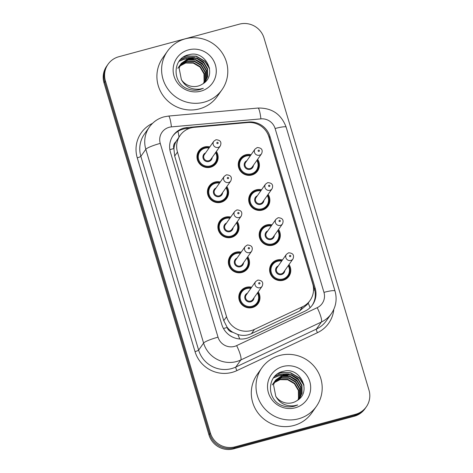 <?xml version="1.0" encoding="UTF-8"?>
<svg xmlns="http://www.w3.org/2000/svg" width="473" height="473" viewBox="0 0 473 473"><rect width="100%" height="100%" fill="white"/><g stroke="black" fill="none" stroke-linecap="round" stroke-linejoin="round"><path stroke-width="0.71" d="M268.108 194.385A10.684 10.406 -144.9 0 1 262.302 210.095A10.684 10.406 -144.9 0 1 250.542 193.818A10.684 10.406 -144.9 0 1 261.557 189.774M278.567 229.464A10.684 10.406 -144.9 0 1 272.761 245.18A10.684 10.406 -144.9 0 1 261.001 228.902A10.684 10.406 -144.9 0 1 272.016 224.852M289.027 264.549A10.684 10.406 -144.9 0 1 283.221 280.264A10.684 10.406 -144.9 0 1 271.461 263.981A10.684 10.406 -144.9 0 1 282.476 259.937M257.649 159.3A10.684 10.406 -144.9 0 1 251.843 175.016A10.684 10.406 -144.9 0 1 240.089 158.733A10.684 10.406 -144.9 0 1 251.098 154.689M226.839 186.581A10.684 10.406 -144.9 0 1 221.033 202.296A10.684 10.406 -144.9 0 1 209.279 186.013A10.684 10.406 -144.9 0 1 220.288 181.969M237.298 221.666A10.684 10.406 -144.9 0 1 231.492 237.375A10.684 10.406 -144.9 0 1 219.738 221.098A10.684 10.406 -144.9 0 1 230.747 217.054M247.757 256.744A10.684 10.406 -144.9 0 1 241.951 272.46A10.684 10.406 -144.9 0 1 230.197 256.183A10.684 10.406 -144.9 0 1 241.206 252.133M258.217 291.829A10.684 10.406 -144.9 0 1 252.411 307.545A10.684 10.406 -144.9 0 1 240.656 291.262A10.684 10.406 -144.9 0 1 251.666 287.217M216.38 151.496A10.684 10.406 -144.9 0 1 210.574 167.211A10.684 10.406 -144.9 0 1 198.82 150.928A10.684 10.406 -144.9 0 1 209.829 146.884M194.237 127.332A20.032 19.505 35.1 0 0 190.85 127.935A20.032 19.505 35.1 0 0 180.13 135.408A20.032 19.505 35.1 0 0 177.476 152.081L226.555 316.709A20.032 19.505 35.1 0 0 254.474 329.385L302.566 306.735A20.032 19.505 35.1 0 0 310.063 300.444A20.032 19.505 35.1 0 0 312.718 283.77L268.966 137.01A20.032 19.505 35.1 0 0 247.657 122.548L194.237 127.332M232.781 332.265A20.032 19.505 -144.9 0 1 227.07 327.15L227.17 327.482A6.675 6.504 35.1 0 0 232.781 332.265L237.818 334.506C242.495 335.931 247.042 335.647 251.465 333.654L299.563 311.003L307.172 304.547L310.063 300.444M180.13 135.408L175.962 141.663A6.675 6.504 35.1 0 0 173.828 148.54A20.032 2.856 163.4 0 0 169.86 149.681M173.828 148.54L173.928 148.877A20.032 19.505 -144.9 0 1 175.962 141.663M173.928 148.877L174.685 156.049L223.764 320.676L227.07 327.15M235.069 446.849L234.371 447.836A20.032 19.505 -144.9 0 1 209.675 433.983L104.71 81.882A20.032 19.505 -144.9 0 1 107.365 65.209A20.032 19.505 -144.9 0 0 104.71 81.882L209.675 433.983A20.032 19.505 -144.9 0 0 234.371 447.836L354.921 415.264L234.371 447.836L233.68 448.83A20.032 19.505 -144.9 0 1 208.983 434.971L104.013 82.87A20.032 19.505 -144.9 0 1 106.667 66.196L108.063 64.222A20.032 19.505 -144.9 0 1 118.776 56.748L239.32 24.17A20.032 19.505 -144.9 0 1 264.017 38.029L368.987 390.13A20.032 19.505 -144.9 0 1 366.333 406.804A20.032 19.505 -144.9 0 1 355.619 414.271L235.069 446.849A20.032 19.505 -144.9 0 1 210.373 432.99L105.408 80.889A20.032 19.505 -144.9 0 1 108.063 64.222M366.333 406.804L365.635 407.791A20.032 19.505 -144.9 0 1 354.921 415.264A20.032 19.505 -144.9 0 0 365.635 407.791L364.937 408.778A20.032 19.505 -144.9 0 1 354.224 416.252L233.68 448.83M183.814 128.13A20.032 19.505 35.1 0 0 173.1 135.597A20.032 19.505 35.1 0 0 170.446 152.271L221.796 324.513A20.032 19.505 35.1 0 0 249.709 337.19L305.02 311.139A20.032 19.505 35.1 0 0 312.517 304.854A20.032 19.505 35.1 0 0 315.166 288.181L269.947 136.484A20.032 19.505 35.1 0 0 248.638 122.022L187.207 127.527A20.032 19.505 35.1 0 0 183.814 128.13M172.757 136.1A20.032 19.505 -144.9 0 1 183.116 129.117A20.032 19.505 -144.9 0 1 186.51 128.514L189.933 128.207M266.979 132.475A20.032 19.505 -144.9 0 1 269.249 137.472L314.474 289.174A20.032 19.505 -144.9 0 1 312.156 305.345M204.141 102.174A33.382 32.513 -144.9 0 1 167.95 89.161A33.382 32.513 -144.9 0 1 167.401 51.297A33.382 32.513 -144.9 0 1 185.262 38.845A33.382 32.513 -144.9 0 1 221.453 51.859A33.382 32.513 -144.9 0 1 222.003 89.722A33.382 32.513 -144.9 0 1 204.141 102.174M222.003 89.722L217.296 96.403A33.382 32.513 -144.9 0 1 199.44 108.855A33.382 32.513 -144.9 0 1 163.25 95.842A33.382 32.513 -144.9 0 1 162.7 57.978L167.401 51.297M205.27 81.711L207.411 76.933L207.292 69.123L203.325 62.353L196.608 58.404L188.958 58.291L181.141 63.553M204.726 82.414L207.688 76.543L207.564 68.733L203.603 61.963L196.886 58.013L189.235 57.901L181.277 63.358L179.131 68.153L181.39 79.677A15.095 14.698 -144.9 0 0 198.098 86.062A15.095 14.698 -144.9 0 0 202.361 84.135C218.183 75.52 205.761 49.771 189.194 54.685C172.012 57.564 171.711 83.952 188.355 89.119C192.233 90.438 196.112 90.585 199.996 89.563L203.343 88.315L199.766 89.137C191.417 89.852 185.298 86.695 181.39 79.677M204.697 82.438L206.305 78.506L206.187 70.696L202.219 63.926L195.503 59.976L187.852 59.864L180.633 64.369M204.833 82.284L206.583 78.11L206.459 70.306L202.497 63.536L195.775 59.58L188.124 59.474L180.751 64.162M204.2 82.864L205.199 80.079L205.075 72.268L201.114 65.499L194.397 61.549L186.746 61.437L180.178 65.227M204.342 82.745L205.477 79.683L205.353 71.878L201.392 65.108L194.669 61.153L187.018 61.041L180.284 65.008M203.556 83.354L204.094 81.646L203.969 73.841L200.008 67.071L193.291 63.116L185.641 63.01L179.775 66.119M203.727 83.23L204.371 81.255L204.247 73.445L200.286 66.675L193.563 62.726L185.913 62.613L179.87 65.895M180.479 64.553L180.036 65.126M180.603 64.352L179.894 65.321M180.006 65.398L179.527 65.942M179.373 66.125L178.93 66.699M180.118 65.185L179.645 65.735M179.498 65.924L178.788 66.894M179.592 66.285L179.066 66.794M178.9 66.971L178.422 67.515M178.268 67.698L177.824 68.272M179.693 66.06L179.178 66.581M179.013 66.758L178.54 67.308M178.392 67.491L177.96 68.071M188.55 49.86A21.77 21.202 -144.9 0 1 215.386 64.919A21.77 21.202 -144.9 0 1 200.859 91.159A21.77 21.202 -144.9 0 1 174.017 76.1A21.77 21.202 -144.9 0 1 188.55 49.86M193.552 59.131L188.077 58.546M187.166 58.605L183.997 59.143L179.09 61.2M194.657 57.558L185.103 57.576L180.651 59.367M209.427 67.793L205.004 61.224L196.212 56.11L186.208 56.003L184.015 56.719M203.904 65.918L202.651 64.559L195.455 59.965M191.967 59.019L187.45 58.77M186.652 58.835L183.855 59.344L178.948 61.401M205.01 64.346L203.757 62.992L196.561 58.392M193.073 57.446L184.961 57.771L180.402 59.628M209.592 68.768L204.862 61.419L196.076 56.305L186.066 56.198L183.37 57.127M298.534 418.812A33.382 32.513 -144.9 0 1 262.344 405.799A33.382 32.513 -144.9 0 1 261.8 367.935A33.382 32.513 -144.9 0 1 279.655 355.483A33.382 32.513 -144.9 0 1 315.852 368.497A33.382 32.513 -144.9 0 1 316.396 406.36A33.382 32.513 -144.9 0 1 298.534 418.812M316.396 406.36L311.695 413.041A33.382 32.513 -144.9 0 1 293.834 425.493A33.382 32.513 -144.9 0 1 257.643 412.48A33.382 32.513 -144.9 0 1 257.093 374.616L261.8 367.935M299.663 398.349L301.804 393.571L301.685 385.767L297.724 378.997L291.001 375.042L283.351 374.929L275.534 380.191M299.119 399.058L302.081 393.181L301.963 385.371L297.996 378.601L291.279 374.651L283.629 374.539L275.676 379.996L273.524 384.791L275.783 396.315A15.095 14.698 -144.9 0 0 292.491 402.7A15.095 14.698 -144.9 0 0 296.754 400.773C312.576 392.158 300.154 366.409 283.587 371.323C266.405 374.202 266.104 400.59 282.748 405.757C286.626 407.082 290.505 407.229 294.389 406.201L297.736 404.953L294.159 405.775C285.816 406.49 279.691 403.339 275.783 396.315M299.09 399.082L300.698 395.144L300.58 387.334L296.612 380.564L289.896 376.614L282.245 376.502L275.026 381.007M299.226 398.922L300.976 394.754L300.858 386.944L296.89 380.174L290.174 376.224L282.523 376.112L275.15 380.8M298.593 399.502L299.592 396.717L299.474 388.907L295.507 382.137L288.79 378.187L281.139 378.075L274.571 381.865M298.735 399.383L299.87 396.321L299.746 388.516L295.785 381.746L289.068 377.791L281.417 377.685L274.677 381.646M297.949 399.998L298.487 398.29L298.368 390.479L294.401 383.709L287.685 379.76L280.034 379.648L274.169 382.758M298.12 399.868L298.765 397.894L298.64 390.089L294.679 383.319L287.962 379.364L280.312 379.251L274.263 382.533M274.872 381.197L274.429 381.764M274.996 380.99L274.293 381.959M274.399 382.042L273.92 382.58M273.766 382.769L273.323 383.337M274.511 381.823L274.044 382.373M273.891 382.562L273.187 383.532M273.985 382.923L273.465 383.437M273.293 383.609L272.815 384.153M272.661 384.336L272.217 384.91M274.086 382.698L273.571 383.219M273.406 383.396L272.933 383.946M272.785 384.135L272.353 384.709M282.943 366.498A21.77 21.202 -144.9 0 1 309.785 381.557A21.77 21.202 -144.9 0 1 295.253 407.797A21.77 21.202 -144.9 0 1 268.41 392.738A21.77 21.202 -144.9 0 1 282.943 366.498M287.945 375.769L282.476 375.19M281.559 375.243L278.39 375.787L273.489 377.838M289.05 374.196L279.496 374.214L275.044 376.005M303.82 384.431L299.397 377.862L290.605 372.748L280.601 372.641L278.414 373.357M298.297 382.556L297.05 381.203L289.848 376.603M286.36 375.657L281.849 375.408M281.045 375.473L278.248 375.982L273.341 378.039M299.403 380.984L298.156 379.63L290.954 375.03M287.466 374.09L279.36 374.409L274.795 376.266M303.985 385.406L299.261 378.057L290.469 372.943L280.465 372.836L277.763 373.765M239.752 338.993A20.032 3.973 -115.2 0 0 237.818 334.506M314.687 289.949A20.032 2.856 163.4 0 0 313.522 290.215M178.989 137.028A20.032 2.98 -95.1 0 0 178.002 131.328M310.081 307.675A20.032 3.973 -115.2 0 0 308.201 303.092M227.17 327.482A20.032 2.856 163.4 0 0 223.487 328.534M174.685 156.049L177.476 152.081M299.563 311.003L302.566 306.735M251.465 333.654L254.474 329.385M223.764 320.676L226.555 316.709M208.983 434.971L210.373 432.99M104.013 82.87L105.408 80.889M354.224 416.252L355.619 414.271M169.168 127.29A13.35 13.008 35.1 0 0 160.258 143.39L218.023 337.172A13.35 13.008 35.1 0 0 234.49 346.407A13.35 13.008 35.1 0 0 236.636 345.621L317.194 307.681A13.35 13.008 35.1 0 0 323.958 292.373L275.109 128.52A13.35 13.008 35.1 0 0 260.907 118.877L171.433 126.888A13.35 13.008 35.1 0 0 169.168 127.29M317.194 307.681A13.35 2.649 -115.2 0 1 321.374 322.036L240.816 359.971A26.707 26.009 -144.9 0 1 236.524 361.549A26.707 26.009 -144.9 0 1 203.597 343.073L145.826 149.291A26.707 26.009 -144.9 0 1 149.362 127.066L144.401 134.119A26.707 26.009 35.1 0 0 140.859 156.344L198.63 350.126A26.707 26.009 35.1 0 0 231.563 368.603A26.707 26.009 35.1 0 0 235.85 367.024L316.407 329.09A26.707 26.009 35.1 0 0 326.405 320.7L331.366 313.646A26.707 26.009 -144.9 0 1 321.374 322.036L316.407 329.09A3.341 0.662 64.8 0 0 317.454 332.679L236.896 370.613A30.041 29.261 -144.9 0 1 195.024 351.605L137.253 157.822A3.341 0.479 163.4 0 0 140.859 156.344L145.826 149.291A13.35 1.904 -16.6 0 1 160.258 143.39M236.896 370.613A3.341 0.662 64.8 0 1 235.85 367.024L240.816 359.971A13.35 2.649 -115.2 0 0 236.636 345.621M137.253 157.822A30.041 29.261 -144.9 0 1 152.531 123.358M333.79 309.419A30.041 29.261 -144.9 0 1 317.454 332.679M218.023 337.172A13.35 1.904 -16.6 0 0 203.597 343.073L198.63 350.126A3.341 0.479 163.4 0 1 195.024 351.605M323.958 292.373A13.35 1.904 -16.6 0 1 335.014 291.037L286.165 127.178C281.275 114.159 271.88 107.779 257.974 108.051L168.5 116.062A13.35 1.987 -95.1 0 1 171.433 126.888M275.109 128.52A13.35 1.904 -16.6 0 1 286.165 127.178M260.907 118.877A13.35 1.987 -95.1 0 0 257.974 108.051M186.51 128.514L187.207 127.527M248.301 122.501L248.638 122.022M269.249 137.472L269.947 136.484M314.474 289.174L315.166 288.181M209.35 147.57L204.649 147.688A10.016 9.756 -144.9 0 1 209.338 147.588M213.66 165.804L215.658 162.966L217.308 156.078L215.901 152.182A10.016 9.756 -144.9 0 1 210.302 166.703A10.016 9.756 -144.9 0 1 199.281 151.437A10.016 9.756 -144.9 0 1 204.638 147.7M209.013 148.043A9.348 9.105 35.1 0 0 198.672 159.478A9.348 9.105 35.1 0 0 210.201 165.946A9.348 9.105 35.1 0 0 215.564 152.655M212.182 157.468A4.671 4.553 -144.9 0 1 203.219 158.585A4.671 4.553 -144.9 0 1 205.631 152.856M204.366 154.647A4.009 3.902 35.1 0 0 208.776 160.755A4.009 3.902 35.1 0 0 210.917 159.259L220.323 145.897A4.009 3.902 -144.9 0 1 213.837 145.826A4.009 3.902 -144.9 0 1 213.772 141.285L204.366 154.647M217.675 143.603A0.668 0.65 35.1 0 0 218.118 142.799A0.668 0.65 35.1 0 0 217.296 142.338A0.668 0.65 35.1 0 0 216.847 143.142A0.668 0.65 35.1 0 0 217.675 143.603M254.929 173.603L256.922 170.771L258.577 163.883L257.164 159.986A10.016 9.756 -144.9 0 1 251.565 174.502A10.016 9.756 -144.9 0 1 240.544 159.241A10.016 9.756 -144.9 0 1 250.601 155.386L245.919 155.493L240.544 159.241L238.546 162.079M250.282 155.848A9.348 9.105 35.1 0 0 239.941 167.282A9.348 9.105 35.1 0 0 251.465 173.745A9.348 9.105 35.1 0 0 256.833 160.459M253.445 165.266A4.671 4.553 -144.9 0 1 244.482 166.39A4.671 4.553 -144.9 0 1 246.894 160.66M255.042 149.084L245.635 162.452A4.009 3.902 35.1 0 0 250.04 168.559A4.009 3.902 35.1 0 0 252.186 167.064L261.593 153.695A4.009 3.902 -144.9 0 1 255.107 153.63A4.009 3.902 -144.9 0 1 255.042 149.084L257.253 147.535C261.646 147.842 263.089 149.894 261.593 153.695M258.56 150.142A0.668 0.65 35.1 0 0 258.116 150.946A0.668 0.65 35.1 0 0 258.938 151.407A0.668 0.65 35.1 0 0 259.387 150.603A0.668 0.65 35.1 0 0 258.56 150.142M215.097 182.785A10.016 9.756 -144.9 0 1 219.797 182.667L215.109 182.773L209.74 186.522A10.016 9.756 -144.9 0 1 215.097 182.785M224.119 200.883L226.118 198.051L227.767 191.163L226.36 187.267A10.016 9.756 -144.9 0 1 220.761 201.782A10.016 9.756 -144.9 0 1 209.74 186.522L207.742 189.36M219.472 183.128A9.348 9.105 35.1 0 0 209.131 194.563A9.348 9.105 35.1 0 0 220.66 201.025A9.348 9.105 35.1 0 0 226.023 187.74M222.641 192.546A4.671 4.553 -144.9 0 1 213.678 193.67A4.671 4.553 -144.9 0 1 216.09 187.941M214.825 189.732A4.009 3.902 35.1 0 0 219.236 195.84A4.009 3.902 35.1 0 0 221.376 194.344L230.783 180.976A4.009 3.902 -144.9 0 1 224.297 180.911A4.009 3.902 -144.9 0 1 224.232 176.37L214.825 189.732M228.134 178.688A0.668 0.65 35.1 0 0 228.577 177.883A0.668 0.65 35.1 0 0 227.755 177.422A0.668 0.65 35.1 0 0 227.306 178.226A0.668 0.65 35.1 0 0 228.134 178.688M225.586 217.858A10.016 9.756 -144.9 0 1 230.256 217.751M236.807 222.363A10.016 9.756 -144.9 0 1 231.22 236.867A10.016 9.756 -144.9 0 1 220.199 221.606A10.016 9.756 -144.9 0 1 225.556 217.87M229.931 218.213A9.348 9.105 35.1 0 0 219.59 229.647A9.348 9.105 35.1 0 0 231.114 236.11A9.348 9.105 35.1 0 0 236.482 222.824M233.1 227.631A4.671 4.553 -144.9 0 1 224.137 228.749A4.671 4.553 -144.9 0 1 226.549 223.02M225.284 224.817A4.009 3.902 35.1 0 0 229.695 230.919A4.009 3.902 35.1 0 0 231.835 229.429L241.242 216.06A4.009 3.902 -144.9 0 1 234.756 215.995A4.009 3.902 -144.9 0 1 234.691 211.449L225.284 224.817M238.593 213.772A0.668 0.65 35.1 0 0 239.036 212.968A0.668 0.65 35.1 0 0 238.215 212.501A0.668 0.65 35.1 0 0 237.765 213.311A0.668 0.65 35.1 0 0 238.593 213.772M247.267 257.448A10.016 9.756 -144.9 0 1 241.679 271.951A10.016 9.756 -144.9 0 1 230.653 256.691A10.016 9.756 -144.9 0 1 240.716 252.836M240.39 253.297A9.348 9.105 35.1 0 0 230.049 264.726A9.348 9.105 35.1 0 0 241.573 271.195A9.348 9.105 35.1 0 0 246.941 257.909M243.56 262.716A4.671 4.553 -144.9 0 1 234.596 263.833A4.671 4.553 -144.9 0 1 237.008 258.104M235.743 259.902A4.009 3.902 35.1 0 0 240.154 266.003A4.009 3.902 35.1 0 0 242.294 264.508L251.701 251.145A4.009 3.902 -144.9 0 1 245.215 251.08A4.009 3.902 -144.9 0 1 245.15 246.534L235.743 259.902M249.052 248.857A0.668 0.65 35.1 0 0 249.496 248.047A0.668 0.65 35.1 0 0 248.674 247.586A0.668 0.65 35.1 0 0 248.224 248.39A0.668 0.65 35.1 0 0 249.052 248.857M251.181 287.909L246.486 288.027A10.016 9.756 -144.9 0 1 251.175 287.921M255.497 306.137L257.495 303.299L259.145 296.411L257.732 292.515A10.016 9.756 -144.9 0 1 252.139 307.036A10.016 9.756 -144.9 0 1 241.112 291.77A10.016 9.756 -144.9 0 1 246.474 288.039M250.85 288.382A9.348 9.105 35.1 0 0 240.509 299.811A9.348 9.105 35.1 0 0 252.032 306.279A9.348 9.105 35.1 0 0 257.401 292.988M254.019 297.801A4.671 4.553 -144.9 0 1 245.055 298.918A4.671 4.553 -144.9 0 1 247.462 293.189M246.202 294.981A4.009 3.902 35.1 0 0 250.613 301.088A4.009 3.902 35.1 0 0 252.753 299.592L262.16 286.23A4.009 3.902 -144.9 0 1 255.674 286.159A4.009 3.902 -144.9 0 1 255.609 281.618L246.202 294.981M259.506 283.936A0.668 0.65 35.1 0 0 259.955 283.132A0.668 0.65 35.1 0 0 259.133 282.671A0.668 0.65 35.1 0 0 258.684 283.475A0.668 0.65 35.1 0 0 259.506 283.936M265.388 208.688L267.381 205.85L269.036 198.962L267.623 195.071A10.016 9.756 -144.9 0 1 262.024 209.586A10.016 9.756 -144.9 0 1 251.003 194.326A10.016 9.756 -144.9 0 1 256.36 190.589L251.003 194.326L249.005 197.164M260.741 190.932A9.348 9.105 35.1 0 0 250.4 202.367A9.348 9.105 35.1 0 0 261.924 208.83A9.348 9.105 35.1 0 0 267.292 195.544M263.904 200.351A4.671 4.553 -144.9 0 1 254.941 201.468A4.671 4.553 -144.9 0 1 257.353 195.739M265.495 184.168L256.094 197.537A4.009 3.902 35.1 0 0 260.499 203.638A4.009 3.902 35.1 0 0 262.645 202.148L272.052 188.78A4.009 3.902 -144.9 0 1 265.566 188.715A4.009 3.902 -144.9 0 1 265.495 184.168L267.712 182.619C272.105 182.921 273.548 184.978 272.052 188.78M269.019 185.221A0.668 0.65 35.1 0 0 268.575 186.031A0.668 0.65 35.1 0 0 269.397 186.492A0.668 0.65 35.1 0 0 269.841 185.688A0.668 0.65 35.1 0 0 269.019 185.221M256.396 190.578A10.016 9.756 -144.9 0 1 261.061 190.471L256.378 190.578M278.071 230.168A10.016 9.756 -144.9 0 1 272.483 244.671A10.016 9.756 -144.9 0 1 261.463 229.411A10.016 9.756 -144.9 0 1 271.52 225.556M271.2 226.017A9.348 9.105 35.1 0 0 260.86 237.446A9.348 9.105 35.1 0 0 272.383 243.914A9.348 9.105 35.1 0 0 277.752 230.629M274.364 235.436A4.671 4.553 -144.9 0 1 265.4 236.553A4.671 4.553 -144.9 0 1 267.813 230.824M275.954 219.253L266.553 232.621A4.009 3.902 35.1 0 0 270.958 238.723A4.009 3.902 35.1 0 0 273.104 237.227L282.511 223.865A4.009 3.902 -144.9 0 1 276.025 223.8A4.009 3.902 -144.9 0 1 275.954 219.253L278.171 217.704C282.564 218.006 284.007 220.063 282.511 223.865M279.478 220.306A0.668 0.65 35.1 0 0 279.035 221.11A0.668 0.65 35.1 0 0 279.856 221.577A0.668 0.65 35.1 0 0 280.3 220.767A0.668 0.65 35.1 0 0 279.478 220.306M288.53 265.252A10.016 9.756 -144.9 0 1 282.943 279.756A10.016 9.756 -144.9 0 1 271.922 264.49A10.016 9.756 -144.9 0 1 277.279 260.759M281.654 261.102A9.348 9.105 35.1 0 0 271.319 272.531A9.348 9.105 35.1 0 0 282.842 278.999A9.348 9.105 35.1 0 0 288.211 265.708M284.823 270.521A4.671 4.553 -144.9 0 1 275.86 271.638A4.671 4.553 -144.9 0 1 278.272 265.909M286.413 254.338L277.012 267.7A4.009 3.902 35.1 0 0 281.417 273.808A4.009 3.902 35.1 0 0 283.564 272.312L292.97 258.95A4.009 3.902 -144.9 0 1 286.478 258.879A4.009 3.902 -144.9 0 1 286.413 254.338L288.631 252.789C293.024 253.09 294.466 255.142 292.97 258.95M289.937 255.39A0.668 0.65 35.1 0 0 289.494 256.195A0.668 0.65 35.1 0 0 290.316 256.656A0.668 0.65 35.1 0 0 290.759 255.852A0.668 0.65 35.1 0 0 289.937 255.39M277.314 260.747A10.016 9.756 -144.9 0 1 281.979 260.641M168.5 116.062L163.942 116.878C157.887 118.575 153.027 121.975 149.362 127.066M331.366 313.646C336.037 306.687 337.249 299.149 335.014 291.037M220.323 145.897C221.825 142.089 220.377 140.038 215.99 139.73L213.772 141.285M204.649 147.688L199.281 151.437L197.282 154.275M230.783 180.976C232.284 177.174 230.836 175.122 226.449 174.815L224.232 176.37M234.578 235.968L236.577 233.13L238.226 226.242L236.819 222.351M230.262 217.74L225.568 217.858L220.199 221.606L218.201 224.444M241.242 216.06C242.744 212.259 241.295 210.201 236.908 209.9L234.691 211.449M245.038 271.053L247.036 268.215L248.686 261.327L247.273 257.436M240.722 252.824L236.027 252.943L230.653 256.691L228.66 259.523M251.701 251.145C253.203 247.344 251.754 245.286 247.367 244.984L245.15 246.534M262.16 286.23C263.662 282.422 262.213 280.371 257.826 280.069L255.609 281.618M246.486 288.027L241.112 291.77L239.119 294.608M259.464 232.243L261.463 229.411L266.837 225.662L271.532 225.544M278.083 230.156L279.496 234.046L277.84 240.934L275.848 243.772M269.923 267.328L271.922 264.49L277.296 260.747L281.991 260.629M288.542 265.235L289.955 269.131L288.299 276.019L286.307 278.857M181.277 63.358L181.005 63.749M275.676 379.996L275.398 380.387"/></g></svg>

